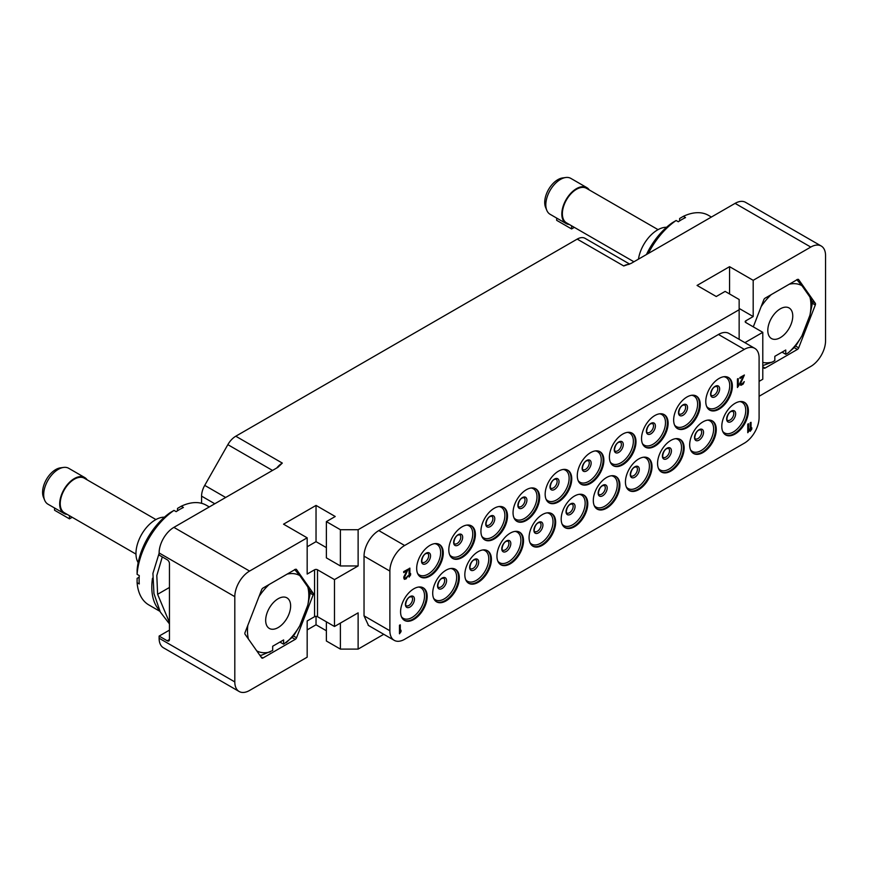 <?xml version="1.0" encoding="UTF-8"?>
<svg xmlns="http://www.w3.org/2000/svg" width="869" height="869" viewBox="0 0 869 869"><rect width="100%" height="100%" fill="white"/><g stroke="black" fill="none" stroke-linecap="round" stroke-linejoin="round"><path stroke-width="1.3" d="M201.575 503.303L201.575 496.134A15.664 9.048 -60 0 1 204.726 485.38L227.852 444.656A15.664 9.048 -60 0 1 235.781 436.216L282.306 463.079L277.874 467.337L173.887 527.374L249.577 571.074A20.889 12.057 120 0 0 234.804 596.655L234.804 681.926A20.889 12.057 120 0 0 239.127 691.485A20.889 12.057 120 0 0 249.577 690.453L307.17 657.192L307.17 620.955L314.556 616.697A2.086 1.206 0 0 1 317.511 616.697L334.489 626.495L358.126 612.851L358.126 649.1L340.398 649.1L340.398 623.084M235.781 436.216L577.201 239.105A15.664 9.048 -60 0 1 585.033 238.323A15.664 9.048 -60 0 1 585.13 238.378L629.667 264.1M759.093 396.286L810.777 366.436A20.889 12.057 120 0 0 825.55 340.854L825.55 255.595A20.889 12.057 120 0 0 821.227 246.025A20.889 12.057 120 0 0 810.777 247.068L735.087 203.368L631.1 263.405L623.725 265.957L577.201 239.105M810.777 247.068L753.184 280.318L729.558 266.674L697.057 285.434L716.262 296.514L725.126 291.397L739.15 299.501L739.15 309.733L358.126 529.721L340.398 529.721L326.375 521.617L335.228 516.501L316.034 505.421L283.544 524.181L307.17 537.824L249.577 571.074M239.127 691.485L163.437 647.785A20.889 12.057 -60 0 1 159.114 638.226L159.114 636.086L167.239 640.779L169.455 639.497L169.455 563.612A3.128 1.814 60 0 0 167.239 559.777L159.114 555.085L159.114 552.956A20.889 12.057 -60 0 1 173.887 527.374M169.455 622.476L157.615 594.298L169.455 587.466M169.455 639.497A3.128 1.814 60 0 1 168.803 640.942A3.128 1.814 60 0 1 167.239 640.779M307.17 537.824L307.17 574.061L314.556 569.792A2.086 1.206 180 0 1 317.511 569.792L317.511 616.697M295.264 639.345A2.086 1.206 -60 0 0 296.546 637.748L313.166 594.896A2.086 1.206 -60 0 0 313.166 593.19L296.546 569.543A2.086 1.206 -60 0 0 296.307 569.325A2.086 1.206 -60 0 0 295.264 569.423L262.959 588.074A2.086 1.206 -60 0 0 261.678 589.671L245.047 632.523A2.086 1.206 -60 0 0 245.047 634.229L261.678 657.876A2.086 1.206 -60 0 0 261.917 658.094A2.086 1.206 -60 0 0 262.959 657.996L295.264 639.345L292.027 637.477M307.17 629.906L316.034 624.789L326.375 630.764M326.375 621.813L326.375 640.996L340.398 649.1M383.761 634.294L358.126 649.1M162.297 556.92L156.811 575.56L157.615 594.298M169.455 623.899L160.32 612.026L153.954 593.57L152.922 573.388L159.114 553.314M188.312 519.043L204.009 509.984M159.114 636.086L169.455 630.123M690.442 229.144L706.139 220.074M735.087 203.368A20.889 12.057 -60 0 1 745.537 202.336L821.227 246.025M711.407 217.044L708.528 215.382A57.539 33.218 120 0 0 683.371 216.327L685.543 217.576A57.539 33.218 120 0 0 681.926 219.477A57.539 33.218 120 0 0 678.309 221.758L676.136 220.498L672.4 222.681A52.259 30.176 -60 0 0 646.438 254.552M679.634 220.878L679.634 218.499L683.371 216.327M648.361 253.433A57.539 33.218 -60 0 1 676.136 220.498M666.545 227.276A27.515 15.892 120 0 0 657.561 229.927A27.515 15.892 -60 0 0 638.454 259.158M633.914 261.775L566.501 222.855A19.944 11.514 -60 0 1 563.449 206.876A19.944 11.514 -60 0 1 576.473 189.301A19.944 11.514 120 0 1 586.445 188.312L658.05 229.644M571.606 225.799L571.606 228.949L574.322 227.374M589.269 189.942A20.726 11.97 120 0 0 586.847 187.628A20.726 11.97 120 0 0 576.473 188.66A20.726 11.97 120 0 0 562.938 206.92A20.726 11.97 120 0 0 566.11 223.539A20.726 11.97 120 0 0 569.325 224.484M556.681 218.097L556.681 220.335L571.606 228.949M566.11 223.539L550.12 214.295A20.726 11.97 -60 0 1 546.786 210.298A20.726 11.97 -60 0 1 560.483 179.427A20.726 11.97 120 0 1 565.708 177.515A20.726 11.97 120 0 1 570.846 178.395L586.847 187.628M565.708 177.515L562.558 177.949A18.597 10.732 120 0 0 557.865 179.655A18.597 10.732 -60 0 0 545.58 207.354L546.786 210.298M780.286 337.661A17.652 10.189 -60 0 1 771.455 338.53A17.652 10.189 -60 0 1 768.75 324.387A17.652 10.189 -60 0 1 780.286 308.843A17.652 10.189 -60 0 1 789.106 307.963A17.652 10.189 -60 0 1 791.811 322.106A17.652 10.189 -60 0 1 780.286 337.661M789.28 284.206A43.363 25.038 -60 0 1 801.946 285.684L809.908 297.013L812.026 301.315A47.1 27.189 -60 0 1 812.026 305.019L809.908 315.273L801.946 335.814A43.363 25.038 -60 0 1 788.248 352.847L785.75 354.291L785.75 350.022L774.822 356.333L774.822 360.602L772.313 362.047A43.363 25.038 -60 0 1 762.786 362.427M761.146 306.627A43.363 25.038 -60 0 1 771.292 294.591M809.908 315.273A43.363 25.038 120 0 0 809.908 297.013M782.057 352.151L785.75 354.291M753.304 326.853L763.808 299.762A2.086 1.206 -60 0 1 765.089 298.176L797.394 279.514A2.086 1.206 -60 0 1 798.437 279.416A2.086 1.206 -60 0 1 798.676 279.633L815.307 303.292A2.086 1.206 -60 0 1 815.307 304.997L798.676 347.85A2.086 1.206 -60 0 1 797.394 349.436L765.089 368.087A2.086 1.206 -60 0 1 764.047 368.195A2.086 1.206 -60 0 1 763.808 367.978L762.786 366.512M745.798 320.824L745.798 322.529A2.086 1.206 180 0 1 745.189 321.671A2.086 1.206 180 0 1 745.798 320.824L753.184 316.555L739.15 308.452M753.184 280.318L753.184 316.555M358.126 529.721L358.126 565.958L334.489 579.601L334.489 626.495M739.15 309.733L739.15 339.334M745.798 322.529L762.786 332.327L744.907 342.658M762.786 332.327L762.786 379.232L759.093 381.361M368.521 625.495L364.035 615.839L364.035 556.149A20.889 12.057 -60 0 1 378.797 530.579L718.478 334.467L744.32 349.381L404.639 545.493A20.889 12.057 120 0 0 389.877 571.074L389.877 630.764A20.889 12.057 120 0 0 394.2 640.323A20.889 12.057 120 0 0 404.639 639.291L744.32 443.179A20.889 12.057 120 0 0 759.093 417.598L759.093 357.909A20.889 12.057 120 0 0 754.77 348.35A20.889 12.057 120 0 0 744.32 349.381M754.77 348.35L728.917 333.424A20.889 12.057 120 0 0 718.478 334.467M334.489 579.601L317.511 569.792M326.375 547.622L316.034 541.659L307.17 546.775M358.126 565.958L340.398 565.958L326.375 557.855L326.375 521.617M316.034 505.421L316.034 541.659M340.398 529.721L340.398 565.958M316.034 624.789L316.034 616.338M729.558 266.674L729.558 293.961M413.872 588.769A18.792 10.852 -60 0 1 423.268 587.835A18.792 10.852 -60 0 1 426.158 602.901A18.792 10.852 -60 0 1 413.872 619.467A18.792 10.852 -60 0 1 404.476 620.401A18.792 10.852 -60 0 1 401.597 605.335A18.792 10.852 -60 0 1 413.872 588.769M445.993 570.227A18.792 10.852 -60 0 1 455.399 569.293A18.792 10.852 -60 0 1 458.278 584.359A18.792 10.852 -60 0 1 445.993 600.924A18.792 10.852 -60 0 1 436.596 601.848A18.792 10.852 -60 0 1 433.718 586.792A18.792 10.852 -60 0 1 445.993 570.227M478.113 551.674A18.792 10.852 -60 0 1 487.52 550.75A18.792 10.852 -60 0 1 490.398 565.806A18.792 10.852 -60 0 1 478.113 582.371A18.792 10.852 -60 0 1 468.717 583.305A18.792 10.852 -60 0 1 465.838 568.239A18.792 10.852 -60 0 1 478.113 551.674M510.244 533.131A18.792 10.852 -60 0 1 519.64 532.197A18.792 10.852 -60 0 1 522.519 547.264A18.792 10.852 -60 0 1 510.244 563.829A18.792 10.852 -60 0 1 500.837 564.763A18.792 10.852 -60 0 1 497.959 549.697A18.792 10.852 -60 0 1 510.244 533.131M542.365 514.589A18.792 10.852 -60 0 1 551.761 513.655A18.792 10.852 -60 0 1 554.639 528.721A18.792 10.852 -60 0 1 542.365 545.287A18.792 10.852 -60 0 1 532.958 546.21A18.792 10.852 -60 0 1 530.079 531.155A18.792 10.852 -60 0 1 542.365 514.589M574.485 496.047A18.792 10.852 -60 0 1 583.881 495.113A18.792 10.852 -60 0 1 586.76 510.168A18.792 10.852 -60 0 1 574.485 526.733A18.792 10.852 -60 0 1 565.089 527.668A18.792 10.852 -60 0 1 562.2 512.601A18.792 10.852 -60 0 1 574.485 496.047M606.605 477.494A18.792 10.852 -60 0 1 616.002 476.57A18.792 10.852 -60 0 1 618.88 491.626A18.792 10.852 -60 0 1 606.605 508.191A18.792 10.852 -60 0 1 597.209 509.125A18.792 10.852 -60 0 1 594.32 494.059A18.792 10.852 -60 0 1 606.605 477.494M638.726 458.951A18.792 10.852 -60 0 1 648.122 458.017A18.792 10.852 -60 0 1 651.011 473.084A18.792 10.852 -60 0 1 638.726 489.649A18.792 10.852 -60 0 1 629.33 490.583A18.792 10.852 -60 0 1 626.451 475.517A18.792 10.852 -60 0 1 638.726 458.951M670.846 440.409A18.792 10.852 -60 0 1 680.242 439.475A18.792 10.852 -60 0 1 683.132 454.541A18.792 10.852 -60 0 1 670.846 471.107A18.792 10.852 -60 0 1 661.45 472.03A18.792 10.852 -60 0 1 658.572 456.975A18.792 10.852 -60 0 1 670.846 440.409M702.967 421.856A18.792 10.852 -60 0 1 712.374 420.933A18.792 10.852 -60 0 1 715.252 435.988A18.792 10.852 -60 0 1 702.967 452.553A18.792 10.852 -60 0 1 693.571 453.488A18.792 10.852 -60 0 1 690.692 438.421A18.792 10.852 -60 0 1 702.967 421.856M735.087 403.314A18.792 10.852 -60 0 1 744.494 402.38A18.792 10.852 -60 0 1 747.373 417.446A18.792 10.852 -60 0 1 735.087 434.011A18.792 10.852 -60 0 1 725.691 434.945A18.792 10.852 -60 0 1 722.812 419.879A18.792 10.852 -60 0 1 735.087 403.314M429.97 545.363A18.792 10.852 -60 0 1 439.366 544.439A18.792 10.852 -60 0 1 442.256 559.495A18.792 10.852 -60 0 1 429.97 576.06A18.792 10.852 -60 0 1 420.574 576.994A18.792 10.852 -60 0 1 417.696 561.928A18.792 10.852 -60 0 1 429.97 545.363M462.091 526.82A18.792 10.852 -60 0 1 471.487 525.886A18.792 10.852 -60 0 1 474.376 540.952A18.792 10.852 -60 0 1 462.091 557.518A18.792 10.852 -60 0 1 452.695 558.452A18.792 10.852 -60 0 1 449.816 543.386A18.792 10.852 -60 0 1 462.091 526.82M494.211 508.278A18.792 10.852 -60 0 1 503.618 507.344A18.792 10.852 -60 0 1 506.497 522.41A18.792 10.852 -60 0 1 494.211 538.976A18.792 10.852 -60 0 1 484.815 539.899A18.792 10.852 -60 0 1 481.937 524.843A18.792 10.852 -60 0 1 494.211 508.278M526.342 489.736A18.792 10.852 -60 0 1 535.738 488.802A18.792 10.852 -60 0 1 538.617 503.868A18.792 10.852 -60 0 1 526.342 520.422A18.792 10.852 -60 0 1 516.936 521.357A18.792 10.852 -60 0 1 514.057 506.301A18.792 10.852 -60 0 1 526.342 489.736M558.463 471.183A18.792 10.852 -60 0 1 567.859 470.259A18.792 10.852 -60 0 1 570.737 485.315A18.792 10.852 -60 0 1 558.463 501.88A18.792 10.852 -60 0 1 549.056 502.814A18.792 10.852 -60 0 1 546.177 487.748A18.792 10.852 -60 0 1 558.463 471.183M590.583 452.64A18.792 10.852 -60 0 1 599.979 451.706A18.792 10.852 -60 0 1 602.858 466.772A18.792 10.852 -60 0 1 590.583 483.338A18.792 10.852 -60 0 1 581.187 484.272A18.792 10.852 -60 0 1 578.298 469.206A18.792 10.852 -60 0 1 590.583 452.64M622.704 434.098A18.792 10.852 -60 0 1 632.1 433.164A18.792 10.852 -60 0 1 634.978 448.23A18.792 10.852 -60 0 1 622.704 464.796A18.792 10.852 -60 0 1 613.308 465.719A18.792 10.852 -60 0 1 610.418 450.663A18.792 10.852 -60 0 1 622.704 434.098M654.824 415.545A18.792 10.852 -60 0 1 664.22 414.622A18.792 10.852 -60 0 1 667.11 429.677A18.792 10.852 -60 0 1 654.824 446.242A18.792 10.852 -60 0 1 645.428 447.177A18.792 10.852 -60 0 1 642.549 432.11A18.792 10.852 -60 0 1 654.824 415.545M686.944 397.003A18.792 10.852 -60 0 1 696.341 396.068A18.792 10.852 -60 0 1 699.23 411.135A18.792 10.852 -60 0 1 686.944 427.7A18.792 10.852 -60 0 1 677.548 428.634A18.792 10.852 -60 0 1 674.67 413.568A18.792 10.852 -60 0 1 686.944 397.003M719.065 378.46A18.792 10.852 -60 0 1 728.472 377.526A18.792 10.852 -60 0 1 731.35 392.592A18.792 10.852 -60 0 1 719.065 409.158A18.792 10.852 -60 0 1 709.669 410.092A18.792 10.852 -60 0 1 706.79 395.026A18.792 10.852 -60 0 1 719.065 378.46M400.283 624.833L399.479 625.224L399.479 633.751L401.022 631.665L401.022 630.221L400.283 631.915L400.283 624.833L399.544 625.267L399.544 633.794M401.022 630.221L400.283 631.698M751.044 422.334L750.229 422.714L750.229 431.241L751.783 429.156L751.783 427.711L751.044 429.405L751.044 422.334L750.305 422.758L750.305 431.285M751.783 427.711L751.044 429.188M748.578 423.746L747.764 424.137L747.764 432.664L749.317 430.579L749.317 429.134L748.578 430.828L748.578 423.746L747.84 424.181L747.84 432.708M749.317 429.134L748.578 430.611M409.886 568.13L409.071 568.522L409.071 577.049L410.624 574.963L410.624 573.518L409.886 575.213L409.886 568.13L409.147 568.565L409.147 577.092M410.624 573.518L409.886 574.996M408.158 569.13L403.661 571.639L403.737 572.595L407.181 570.607L403.737 577.852L404.346 579.319L406.073 578.863L408.039 575.734L405.704 578.167L404.476 577.429L408.158 569.13L403.737 571.683L403.737 572.595M407.04 570.683L403.781 577.016L404.346 579.319M408.039 575.734L406.116 577.842L404.704 578.178M744.396 375.006L739.888 377.526L739.964 378.471L743.408 376.483L739.964 383.729L741.072 385.271L743.169 384.065L744.277 381.61L741.93 384.044L740.703 383.305L744.396 375.006L739.964 377.57L739.964 378.471M743.277 376.559L740.019 382.892L740.584 385.195M744.277 381.61L742.354 383.718L740.942 384.055M738.248 378.558L737.433 378.938L737.433 387.465L738.976 385.391L738.976 383.935L738.248 385.63L738.248 378.558L737.509 378.982L737.509 387.509M738.976 383.935L738.248 385.423M801.946 335.814L796.786 344.298A47.1 27.189 120 0 1 794.005 347.763L788.248 352.847M796.786 279.622L801.946 285.684M762.786 365.338A47.1 27.189 120 0 0 763.514 365.36L772.313 362.047M279.927 642.061L283.609 644.19L283.609 639.932L272.681 646.243L272.681 650.501L261.384 655.269A47.1 27.189 120 0 1 259.777 655.172M294.645 569.532L299.805 575.582L307.778 586.923L309.896 591.213A47.1 27.189 -60 0 1 309.896 594.928L307.778 605.172L299.805 625.713L294.645 634.207A47.1 27.189 120 0 1 291.865 637.672L283.609 644.19M299.805 625.713A43.363 25.038 -60 0 1 286.118 642.745M270.183 651.946A43.363 25.038 -60 0 1 256.757 650.87M247.828 625.354A43.363 25.038 120 0 0 248.425 639.03M259.016 596.536A43.363 25.038 -60 0 1 269.151 584.5M287.15 574.105A43.363 25.038 -60 0 1 299.805 575.582M307.778 605.172A43.363 25.038 120 0 0 307.778 586.923M278.145 627.57A17.652 10.189 -60 0 1 269.325 628.439A17.652 10.189 -60 0 1 266.62 614.296A17.652 10.189 -60 0 1 278.145 598.741A17.652 10.189 -60 0 1 286.976 597.872A17.652 10.189 -60 0 1 289.681 612.015A17.652 10.189 -60 0 1 278.145 627.57M44.656 500.196L43.45 497.253A18.597 10.732 -60 0 1 55.735 469.564A18.597 10.732 120 0 1 60.428 467.848L63.578 467.424A20.726 11.97 120 0 0 58.342 469.325A20.726 11.97 -60 0 0 44.656 500.196A20.726 11.97 -60 0 0 47.98 504.205L63.98 513.438A20.726 11.97 120 0 0 67.195 514.394M87.139 479.84A20.726 11.97 120 0 0 84.706 477.537L68.716 468.304A20.726 11.97 120 0 0 63.578 467.424M84.706 477.537A20.726 11.97 120 0 0 74.343 478.558A20.726 11.97 120 0 0 60.797 496.829A20.726 11.97 120 0 0 63.98 513.438M69.466 515.708L69.466 518.847L72.192 517.283M155.92 519.553L84.315 478.211A19.944 11.514 120 0 0 74.343 479.199A19.944 11.514 -60 0 0 61.308 496.775A19.944 11.514 -60 0 0 64.371 512.764L135.966 554.096M54.551 507.996L54.551 510.233L69.466 518.847M138.171 562.645A27.515 15.892 -60 0 1 155.421 519.836A27.515 15.892 120 0 1 164.415 517.185M160.005 611.385L148.849 604.943A57.539 33.218 -60 0 1 137.096 582.686L139.268 583.946A57.539 33.218 120 0 1 139.268 575.582L137.096 574.333L137.106 570.01A52.259 30.176 -60 0 1 170.27 512.58L173.996 510.407L176.168 511.656A57.539 33.218 120 0 1 179.796 509.386A57.539 33.218 120 0 1 183.413 507.485L181.241 506.225A57.539 33.218 120 0 1 206.387 505.28L209.266 506.942M137.096 582.686L137.106 578.363L139.17 577.179M137.096 574.333A57.539 33.218 -60 0 1 173.996 510.407M159.451 610.19A57.539 33.218 -60 0 1 152.488 578.254M181.241 506.225L177.504 508.408L177.504 510.776M159.114 552.956L234.804 596.655M234.804 681.926L159.114 638.226M314.556 569.792L314.556 616.697M201.575 496.134L214.784 503.759M765.089 368.087L763.069 366.924M797.394 349.436L794.168 347.567M798.676 347.85L795.461 345.992M815.307 304.997L812.059 303.129M815.307 303.292L812.026 301.402M798.676 279.633L798.133 279.318M364.035 615.839L389.877 630.764M389.877 571.074L364.035 556.149M404.639 545.493L378.797 530.579M422.899 587.64A18.792 10.852 -60 0 1 425.31 602.814A18.792 10.852 -60 0 1 413.133 619.043A18.792 10.852 120 0 1 404.118 620.173M401.467 616.773A17.641 10.178 120 0 0 412.069 617.468A17.641 10.178 -60 0 0 424.061 600.088A17.641 10.178 -60 0 0 418.63 587.042M409.929 596.634A6.387 3.682 -60 0 1 414.448 599.241A6.387 3.682 -60 0 1 409.929 607.051A6.387 3.682 120 0 1 405.421 604.444A6.387 3.682 120 0 1 409.929 596.634M406.257 605.747A5.225 3.02 120 0 0 408.864 605.487A5.225 3.02 -60 0 0 412.275 600.881A5.225 3.02 -60 0 0 411.471 596.699L409.647 597.036C405.215 599.512 405.215 607.898 406.257 605.747M443.592 578.157A5.225 3.02 -60 0 1 444.396 582.339A5.225 3.02 -60 0 1 440.985 586.944A5.225 3.02 120 0 1 438.378 587.205C437.335 589.356 437.346 580.97 441.767 578.493L443.592 578.157M442.06 578.081A6.387 3.682 120 0 0 437.541 585.902A6.387 3.682 120 0 0 442.06 588.509A6.387 3.682 -60 0 0 446.568 580.688A6.387 3.682 -60 0 0 442.06 578.081M450.75 568.489A17.641 10.178 -60 0 1 456.182 581.546A17.641 10.178 -60 0 1 444.189 598.926A17.641 10.178 120 0 1 433.588 598.23M436.238 601.62A18.792 10.852 120 0 0 445.254 600.49A18.792 10.852 -60 0 0 457.431 584.261A18.792 10.852 -60 0 0 455.019 569.086M475.723 559.614A5.225 3.02 -60 0 1 476.516 563.796A5.225 3.02 -60 0 1 473.105 568.391A5.225 3.02 120 0 1 470.498 568.652C469.466 570.803 469.466 562.428 473.887 559.951L475.723 559.614M474.181 559.538A6.387 3.682 120 0 0 469.662 567.359A6.387 3.682 120 0 0 474.181 569.966A6.387 3.682 -60 0 0 478.689 562.145A6.387 3.682 -60 0 0 474.181 559.538M482.871 549.947A17.641 10.178 -60 0 1 488.302 562.993A17.641 10.178 -60 0 1 476.31 580.383A17.641 10.178 120 0 1 465.708 579.688M468.358 583.077A18.792 10.852 120 0 0 477.374 581.948A18.792 10.852 -60 0 0 489.562 565.719A18.792 10.852 -60 0 0 487.14 550.544M507.844 541.061A5.225 3.02 -60 0 1 508.637 545.254A5.225 3.02 -60 0 1 505.226 549.849A5.225 3.02 120 0 1 502.619 550.11C501.587 552.26 501.587 543.885 506.008 541.398L507.844 541.061M506.301 540.996A6.387 3.682 120 0 0 501.782 548.806A6.387 3.682 120 0 0 506.301 551.413A6.387 3.682 -60 0 0 510.809 543.603A6.387 3.682 -60 0 0 506.301 540.996M514.991 531.404A17.641 10.178 -60 0 1 520.422 544.45A17.641 10.178 -60 0 1 508.43 561.841A17.641 10.178 120 0 1 497.828 561.135M500.479 564.535A18.792 10.852 120 0 0 509.506 563.405A18.792 10.852 -60 0 0 521.682 547.177A18.792 10.852 -60 0 0 519.26 532.002M539.964 522.519A5.225 3.02 -60 0 1 540.757 526.701A5.225 3.02 -60 0 1 537.346 531.307A5.225 3.02 120 0 1 534.739 531.567C533.707 533.718 533.707 525.332 538.139 522.856L539.964 522.519M538.422 522.454A6.387 3.682 120 0 0 533.903 530.264A6.387 3.682 120 0 0 538.422 532.871A6.387 3.682 -60 0 0 542.929 525.05A6.387 3.682 -60 0 0 538.422 522.454M547.112 512.862A17.641 10.178 -60 0 1 552.543 525.908A17.641 10.178 -60 0 1 540.551 543.288A17.641 10.178 120 0 1 529.949 542.593M532.599 545.993A18.792 10.852 120 0 0 541.626 544.852A18.792 10.852 -60 0 0 553.803 528.624A18.792 10.852 -60 0 0 551.38 513.46M572.084 503.977A5.225 3.02 -60 0 1 572.888 508.159A5.225 3.02 -60 0 1 569.477 512.764A5.225 3.02 120 0 1 566.86 513.014C565.828 515.165 565.828 506.79 570.26 504.313L572.084 503.977M570.542 503.901A6.387 3.682 120 0 0 566.034 511.722A6.387 3.682 120 0 0 570.542 514.329A6.387 3.682 -60 0 0 575.061 506.508A6.387 3.682 -60 0 0 570.542 503.901M579.243 494.309A17.641 10.178 -60 0 1 584.674 507.366A17.641 10.178 -60 0 1 572.671 524.746A17.641 10.178 120 0 1 562.069 524.05M564.72 527.44A18.792 10.852 120 0 0 573.746 526.31A18.792 10.852 -60 0 0 585.923 510.081A18.792 10.852 -60 0 0 583.501 494.906M604.205 485.434A5.225 3.02 -60 0 1 605.009 489.616A5.225 3.02 -60 0 1 601.598 494.211A5.225 3.02 120 0 1 598.98 494.472C597.948 496.623 597.948 488.248 602.38 485.771L604.205 485.434M602.662 485.358A6.387 3.682 120 0 0 598.154 493.179A6.387 3.682 120 0 0 602.662 495.775A6.387 3.682 -60 0 0 607.181 487.965A6.387 3.682 -60 0 0 602.662 485.358M611.363 475.767A17.641 10.178 -60 0 1 616.794 488.812A17.641 10.178 -60 0 1 604.791 506.203A17.641 10.178 120 0 1 594.19 505.497M596.84 508.897A18.792 10.852 120 0 0 605.867 507.768A18.792 10.852 -60 0 0 618.044 491.539A18.792 10.852 -60 0 0 615.632 476.364M636.325 466.881A5.225 3.02 -60 0 1 637.129 471.063A5.225 3.02 -60 0 1 633.718 475.669A5.225 3.02 120 0 1 631.1 475.93C630.068 478.08 630.068 469.705 634.5 467.218L636.325 466.881M634.783 466.816A6.387 3.682 120 0 0 630.275 474.626A6.387 3.682 120 0 0 634.783 477.233A6.387 3.682 -60 0 0 639.302 469.423A6.387 3.682 -60 0 0 634.783 466.816M643.484 457.224A17.641 10.178 -60 0 1 648.915 470.27A17.641 10.178 -60 0 1 636.923 487.65A17.641 10.178 120 0 1 626.31 486.955M628.971 490.355A18.792 10.852 120 0 0 637.987 489.225A18.792 10.852 -60 0 0 650.164 472.997A18.792 10.852 -60 0 0 647.753 457.822M668.446 448.339A5.225 3.02 -60 0 1 669.249 452.521A5.225 3.02 -60 0 1 665.839 457.127A5.225 3.02 120 0 1 663.232 457.387C662.189 459.538 662.189 451.152 666.621 448.676L668.446 448.339M666.903 448.263A6.387 3.682 120 0 0 662.395 456.084A6.387 3.682 120 0 0 666.903 458.691A6.387 3.682 -60 0 0 671.422 450.87A6.387 3.682 -60 0 0 666.903 448.263M675.604 438.671A17.641 10.178 -60 0 1 681.035 451.728A17.641 10.178 -60 0 1 669.043 469.108A17.641 10.178 120 0 1 658.441 468.413M661.092 471.802A18.792 10.852 120 0 0 670.108 470.672A18.792 10.852 -60 0 0 682.284 454.444A18.792 10.852 -60 0 0 679.873 439.269M700.566 429.797A5.225 3.02 -60 0 1 701.37 433.979A5.225 3.02 -60 0 1 697.959 438.584A5.225 3.02 120 0 1 695.352 438.834C694.309 440.985 694.32 432.61 698.741 430.133L700.566 429.797M699.034 429.721A6.387 3.682 120 0 0 694.516 437.541A6.387 3.682 120 0 0 699.034 440.148A6.387 3.682 -60 0 0 703.542 432.327A6.387 3.682 -60 0 0 699.034 429.721M707.724 420.129A17.641 10.178 -60 0 1 713.156 433.175A17.641 10.178 -60 0 1 701.164 450.566A17.641 10.178 120 0 1 690.562 449.87M693.212 453.26A18.792 10.852 120 0 0 702.228 452.13A18.792 10.852 -60 0 0 714.405 435.901A18.792 10.852 -60 0 0 711.993 420.726M732.697 411.243A5.225 3.02 -60 0 1 733.49 415.436A5.225 3.02 -60 0 1 730.079 420.031A5.225 3.02 120 0 1 727.472 420.292C726.441 422.443 726.441 414.068 730.862 411.58L732.697 411.243M731.155 411.178A6.387 3.682 120 0 0 726.636 418.988A6.387 3.682 120 0 0 731.155 421.595A6.387 3.682 -60 0 0 735.663 413.785A6.387 3.682 -60 0 0 731.155 411.178M739.845 401.587A17.641 10.178 -60 0 1 745.276 414.632A17.641 10.178 -60 0 1 733.284 432.023A17.641 10.178 120 0 1 722.682 431.317M725.333 434.717A18.792 10.852 120 0 0 734.348 433.588A18.792 10.852 -60 0 0 746.536 417.359A18.792 10.852 -60 0 0 744.114 402.184M427.57 553.303A5.225 3.02 -60 0 1 428.374 557.485A5.225 3.02 -60 0 1 424.963 562.091A5.225 3.02 120 0 1 422.356 562.341C421.313 564.492 421.313 556.117 425.745 553.64L427.57 553.303M426.027 553.227A6.387 3.682 120 0 0 421.519 561.048A6.387 3.682 120 0 0 426.027 563.655A6.387 3.682 -60 0 0 430.546 555.834A6.387 3.682 -60 0 0 426.027 553.227M434.728 543.636A17.641 10.178 -60 0 1 440.159 556.681A17.641 10.178 -60 0 1 428.167 574.072A17.641 10.178 120 0 1 417.554 573.377M420.216 576.766A18.792 10.852 120 0 0 429.232 575.636A18.792 10.852 -60 0 0 441.409 559.408A18.792 10.852 -60 0 0 438.997 544.233M459.69 534.761A5.225 3.02 -60 0 1 460.494 538.943A5.225 3.02 -60 0 1 457.083 543.538A5.225 3.02 120 0 1 454.476 543.798C453.433 545.949 453.433 537.574 457.865 535.087L459.69 534.761M458.148 534.685A6.387 3.682 120 0 0 453.64 542.506A6.387 3.682 120 0 0 458.148 545.102A6.387 3.682 -60 0 0 462.666 537.292A6.387 3.682 -60 0 0 458.148 534.685M466.849 525.093A17.641 10.178 -60 0 1 472.28 538.139A17.641 10.178 -60 0 1 460.288 555.53A17.641 10.178 120 0 1 449.686 554.824M452.336 558.224A18.792 10.852 120 0 0 461.352 557.094A18.792 10.852 -60 0 0 473.529 540.866A18.792 10.852 -60 0 0 471.117 525.691M491.811 516.208A5.225 3.02 -60 0 1 492.614 520.39A5.225 3.02 -60 0 1 489.204 524.995A5.225 3.02 120 0 1 486.597 525.256C485.565 527.407 485.565 519.021 489.986 516.544L491.811 516.208M490.279 516.143A6.387 3.682 120 0 0 485.76 523.953A6.387 3.682 120 0 0 490.279 526.56A6.387 3.682 -60 0 0 494.787 518.75A6.387 3.682 -60 0 0 490.279 516.143M498.969 506.551A17.641 10.178 -60 0 1 504.4 519.597A17.641 10.178 -60 0 1 492.408 536.977A17.641 10.178 120 0 1 481.806 536.282M484.457 539.682A18.792 10.852 120 0 0 493.473 538.552A18.792 10.852 -60 0 0 505.649 522.323A18.792 10.852 -60 0 0 503.238 507.148M523.942 497.665A5.225 3.02 -60 0 1 524.735 501.847A5.225 3.02 -60 0 1 521.324 506.453A5.225 3.02 120 0 1 518.717 506.714C517.685 508.854 517.685 500.479 522.106 498.002L523.942 497.665M522.399 497.589A6.387 3.682 120 0 0 517.881 505.41A6.387 3.682 120 0 0 522.399 508.017A6.387 3.682 -60 0 0 526.907 500.196A6.387 3.682 -60 0 0 522.399 497.589M531.089 487.998A17.641 10.178 -60 0 1 536.521 501.055A17.641 10.178 -60 0 1 524.528 518.435A17.641 10.178 120 0 1 513.927 517.739M516.577 521.128A18.792 10.852 120 0 0 525.604 519.999A18.792 10.852 -60 0 0 537.781 503.77A18.792 10.852 -60 0 0 535.358 488.595M556.062 479.123A5.225 3.02 -60 0 1 556.855 483.305A5.225 3.02 -60 0 1 553.444 487.9A5.225 3.02 120 0 1 550.837 488.161C549.805 490.312 549.805 481.937 554.226 479.46L556.062 479.123M554.52 479.047A6.387 3.682 120 0 0 550.001 486.868A6.387 3.682 120 0 0 554.52 489.475A6.387 3.682 -60 0 0 559.028 481.654A6.387 3.682 -60 0 0 554.52 479.047M563.21 469.456A17.641 10.178 -60 0 1 568.641 482.501A17.641 10.178 -60 0 1 556.649 499.892A17.641 10.178 120 0 1 546.047 499.186M548.697 502.586A18.792 10.852 120 0 0 557.724 501.456A18.792 10.852 -60 0 0 569.901 485.228A18.792 10.852 -60 0 0 567.479 470.053M588.183 460.57A5.225 3.02 -60 0 1 588.986 464.763A5.225 3.02 -60 0 1 585.576 469.358A5.225 3.02 120 0 1 582.958 469.618C581.926 471.769 581.926 463.394 586.358 460.907L588.183 460.57M586.64 460.505A6.387 3.682 120 0 0 582.132 468.315A6.387 3.682 120 0 0 586.64 470.922A6.387 3.682 -60 0 0 591.148 463.112A6.387 3.682 -60 0 0 586.64 460.505M595.341 450.913A17.641 10.178 -60 0 1 600.772 463.959A17.641 10.178 -60 0 1 588.769 481.35A17.641 10.178 120 0 1 578.167 480.644M580.818 484.044A18.792 10.852 120 0 0 589.845 482.914A18.792 10.852 -60 0 0 602.021 466.686A18.792 10.852 -60 0 0 599.599 451.511M620.303 442.028A5.225 3.02 -60 0 1 621.107 446.21A5.225 3.02 -60 0 1 617.696 450.815A5.225 3.02 120 0 1 615.078 451.076C614.046 453.227 614.046 444.841 618.478 442.364L620.303 442.028M618.761 441.963A6.387 3.682 120 0 0 614.253 449.773A6.387 3.682 120 0 0 618.761 452.38A6.387 3.682 -60 0 0 623.279 444.559A6.387 3.682 -60 0 0 618.761 441.963M627.461 432.371A17.641 10.178 -60 0 1 632.893 445.417A17.641 10.178 -60 0 1 620.89 462.797A17.641 10.178 120 0 1 610.288 462.102M612.938 465.502A18.792 10.852 120 0 0 621.965 464.361A18.792 10.852 -60 0 0 634.142 448.132A18.792 10.852 -60 0 0 631.72 432.968M652.423 423.485A5.225 3.02 -60 0 1 653.227 427.667A5.225 3.02 -60 0 1 649.816 432.273A5.225 3.02 120 0 1 647.199 432.523C646.167 434.674 646.167 426.299 650.599 423.822L652.423 423.485M650.881 423.409A6.387 3.682 120 0 0 646.373 431.23A6.387 3.682 120 0 0 650.881 433.837A6.387 3.682 -60 0 0 655.4 426.016A6.387 3.682 -60 0 0 650.881 423.409M659.582 413.818A17.641 10.178 -60 0 1 665.013 426.864A17.641 10.178 -60 0 1 653.021 444.255A17.641 10.178 120 0 1 642.408 443.559M645.059 446.948A18.792 10.852 120 0 0 654.085 445.819A18.792 10.852 -60 0 0 666.262 429.59A18.792 10.852 -60 0 0 663.851 414.415M684.544 404.943A5.225 3.02 -60 0 1 685.348 409.125A5.225 3.02 -60 0 1 681.937 413.72A5.225 3.02 120 0 1 679.33 413.981C678.287 416.132 678.287 407.757 682.719 405.269L684.544 404.943M683.001 404.867A6.387 3.682 120 0 0 678.493 412.688A6.387 3.682 120 0 0 683.001 415.284A6.387 3.682 -60 0 0 687.52 407.474A6.387 3.682 -60 0 0 683.001 404.867M691.702 395.276A17.641 10.178 -60 0 1 697.134 408.321A17.641 10.178 -60 0 1 685.141 425.712A17.641 10.178 120 0 1 674.54 425.006M677.19 428.406A18.792 10.852 120 0 0 686.206 427.276A18.792 10.852 -60 0 0 698.383 411.048A18.792 10.852 -60 0 0 695.971 395.873M716.664 386.39A5.225 3.02 -60 0 1 717.468 390.572A5.225 3.02 -60 0 1 714.057 395.178A5.225 3.02 120 0 1 711.45 395.438C710.407 397.589 710.418 389.203 714.839 386.727L716.664 386.39M715.133 386.325A6.387 3.682 120 0 0 710.614 394.135A6.387 3.682 120 0 0 715.133 396.742A6.387 3.682 -60 0 0 719.641 388.932A6.387 3.682 -60 0 0 715.133 386.325M723.823 376.733A17.641 10.178 -60 0 1 729.254 389.779A17.641 10.178 -60 0 1 717.262 407.159A17.641 10.178 120 0 1 706.66 406.464M709.31 409.864A18.792 10.852 120 0 0 718.326 408.734A18.792 10.852 -60 0 0 730.503 392.506A18.792 10.852 -60 0 0 728.092 377.331M628.776 264.448A15.664 9.048 120 0 0 623.725 265.957M227.852 444.656L272.508 470.433M282.306 463.079A15.664 9.048 120 0 0 276.776 467.967M204.726 485.38L225.668 497.481M262.959 657.996L260.939 656.834M296.546 637.748L293.331 635.902M313.166 594.896L309.929 593.027M296.546 569.543L296.003 569.228M313.166 593.19L309.896 591.3M368.184 625.311L394.2 640.323M585.033 238.323L629.677 264.1"/></g></svg>
